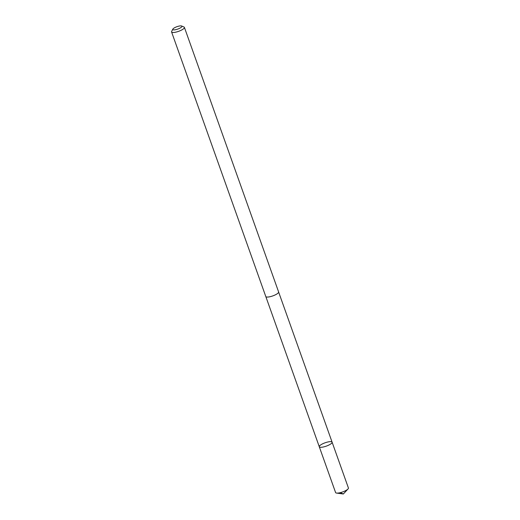 <?xml version="1.0" encoding="UTF-8"?>
<svg xmlns="http://www.w3.org/2000/svg" width="520" height="520" viewBox="0 0 520 520"><rect width="100%" height="100%" fill="white"/><g stroke="black" fill="none" stroke-linecap="round" stroke-linejoin="round"><path stroke-width="0.78" d="M332.092 442.572A6.806 1.774 160.4 0 1 325.618 446.362A6.806 1.774 160.4 0 1 319.28 446.745A6.806 1.774 160.4 0 1 325.097 442.793A6.806 1.774 160.4 0 1 332.105 442.182A6.806 1.774 160.4 0 1 332.092 442.572A6.806 1.774 160.4 0 1 325.618 446.362A6.806 1.774 160.4 0 1 319.28 446.745L335.595 492.563A6.806 1.774 -19.6 0 0 336.544 493.071A6.806 1.774 -19.6 0 0 342.602 491.953A6.806 1.774 -19.6 0 0 348.004 488.988A6.806 1.774 -19.6 0 0 348.406 488.391A6.806 1.774 -19.6 0 0 348.419 487.994L332.105 442.182A6.806 1.774 160.4 0 1 332.092 442.572M172.848 29.127L171.659 31.421A6.806 1.774 -19.6 0 0 171.594 31.564A6.806 1.774 -19.6 0 0 171.581 31.954L265.785 296.517A6.806 1.774 -19.6 0 0 272.792 295.906A6.806 1.774 -19.6 0 0 278.616 291.954L184.405 27.391A6.806 1.774 -19.6 0 0 184.008 27.021L181.636 26A4.843 1.261 -19.6 0 0 176.93 26.696A4.843 1.261 -19.6 0 0 172.848 29.127A4.843 1.261 -19.6 0 0 172.803 29.23A4.843 1.261 -19.6 0 0 177.931 29.023A4.843 1.261 -19.6 0 0 181.636 26M171.581 31.954A6.806 1.774 -19.6 0 0 178.588 31.343A6.806 1.774 -19.6 0 0 184.405 27.391M340.256 492.661L343.33 494L348.004 488.988M343.33 494L336.544 493.071M265.831 296.615L319.28 446.745M278.636 292.052L332.105 442.182"/></g></svg>

